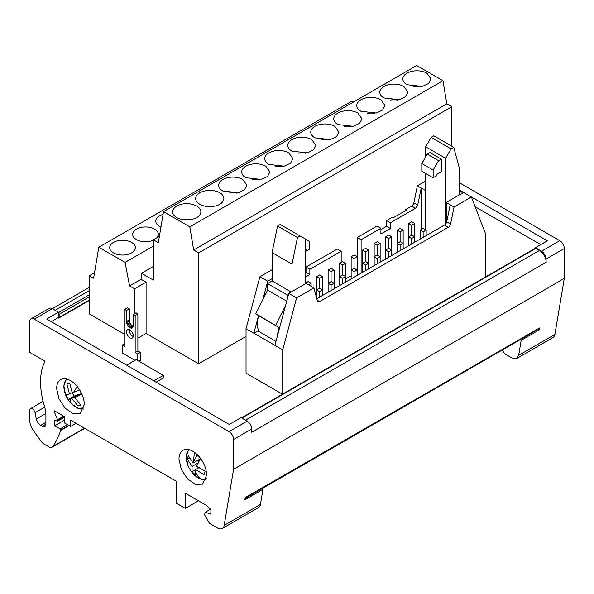 <?xml version="1.0" encoding="UTF-8"?>
<svg xmlns="http://www.w3.org/2000/svg" width="594" height="594" viewBox="0 0 594 594"><rect width="100%" height="100%" fill="white"/><g stroke="black" fill="none" stroke-linecap="round" stroke-linejoin="round"><path stroke-width="0.89" d="M163.075 214.382A12.816 7.395 0 0 0 155.739 221.072A12.816 7.395 0 0 0 159.496 226.307L160.952 227.027M288.795 152.91A14.093 8.138 0 0 0 273.433 151.143A14.093 8.138 0 0 0 264.731 158.665A14.093 8.138 0 0 0 268.859 164.419L284.222 166.179L290.548 163.179L292.924 158.657L288.795 152.91M282.566 166.506A14.093 8.138 0 0 0 275.096 166.506M265.778 166.194A14.093 8.138 0 0 0 250.416 164.427A14.093 8.138 0 0 0 241.721 171.948A14.093 8.138 0 0 0 245.849 177.703L261.212 179.47L267.53 176.47L269.906 171.948L265.778 166.194M259.548 179.796A14.093 8.138 0 0 0 252.079 179.796M242.768 179.485A14.093 8.138 0 0 0 227.405 177.717A14.093 8.138 0 0 0 218.703 185.239A14.093 8.138 0 0 0 222.832 190.993L238.194 192.753L244.52 189.761L246.896 185.239L242.768 179.485M236.531 193.087A14.093 8.138 0 0 0 229.061 193.087M426.886 73.181A14.093 8.138 0 0 0 411.523 71.414A14.093 8.138 0 0 0 402.821 78.935A14.093 8.138 0 0 0 406.949 84.69L422.312 86.457L428.638 83.457L431.014 78.935L426.886 73.181M420.656 86.783A14.093 8.138 0 0 0 413.186 86.783M403.868 86.472A14.093 8.138 0 0 0 388.506 84.704A14.093 8.138 0 0 0 379.811 92.226A14.093 8.138 0 0 0 383.939 97.98L399.302 99.74L405.62 96.748L407.996 92.226L403.868 86.472M397.638 100.074A14.093 8.138 0 0 0 390.169 100.074M380.858 99.755A14.093 8.138 0 0 0 365.496 97.995A14.093 8.138 0 0 0 356.794 105.509A14.093 8.138 0 0 0 360.922 111.264L376.284 113.031L382.61 110.031L384.986 105.509L380.858 99.755M374.621 113.357A14.093 8.138 0 0 0 367.151 113.357M357.84 113.046A14.093 8.138 0 0 0 342.478 111.278A14.093 8.138 0 0 0 333.776 118.8A14.093 8.138 0 0 0 337.904 124.554L353.267 126.314L359.593 123.322L361.969 118.8L357.84 113.046M351.611 126.648A14.093 8.138 0 0 0 344.141 126.648M334.823 126.329A14.093 8.138 0 0 0 319.461 124.569A14.093 8.138 0 0 0 310.766 132.083A14.093 8.138 0 0 0 314.894 137.838L330.257 139.605L336.575 136.605L338.951 132.083L334.823 126.329M328.593 139.932A14.093 8.138 0 0 0 321.124 139.932M311.813 139.62A14.093 8.138 0 0 0 296.451 137.853A14.093 8.138 0 0 0 287.748 145.374A14.093 8.138 0 0 0 291.877 151.128L307.239 152.896L313.565 149.896L315.941 145.374L311.813 139.62M305.576 153.222A14.093 8.138 0 0 0 298.106 153.222M219.75 192.768A14.093 8.138 -0 0 0 204.388 191.008A14.093 8.138 -0 0 0 195.686 198.522A14.093 8.138 -0 0 0 199.814 204.277A14.093 8.138 -0 0 0 215.177 206.044A14.093 8.138 -0 0 0 223.879 198.522A14.093 8.138 -0 0 0 219.75 192.768M213.521 206.37A14.093 8.138 -0 0 0 206.051 206.37M196.733 206.059A14.093 8.138 -0 0 0 181.37 204.291A14.093 8.138 -0 0 0 172.676 211.813A14.093 8.138 -0 0 0 176.804 217.567A14.093 8.138 -0 0 0 192.159 219.327A14.093 8.138 -0 0 0 200.861 211.813A14.093 8.138 -0 0 0 196.733 206.059M190.503 219.661A14.093 8.138 -0 0 0 183.034 219.661M156.979 237.697A12.816 7.395 -0 0 0 158.353 234.363A12.816 7.395 -0 0 0 154.603 229.128A12.816 7.395 -0 0 0 140.637 227.524A12.816 7.395 -0 0 0 132.729 234.363A12.816 7.395 -0 0 0 136.479 239.59A12.816 7.395 -0 0 0 153.334 240.236M131.586 242.419A12.816 7.395 -0 0 0 117.619 240.815A12.816 7.395 -0 0 0 109.712 247.646A12.816 7.395 -0 0 0 113.461 252.881A12.816 7.395 -0 0 0 127.428 254.484A12.816 7.395 -0 0 0 135.343 247.646A12.816 7.395 -0 0 0 131.586 242.419M126.552 331.905A4.804 2.777 -120 0 0 128.646 336.739A4.804 2.777 -120 0 0 132.351 338.031A4.804 2.777 -120 0 0 133.346 335.825A4.804 2.777 -120 0 0 131.244 330.992A4.804 2.777 -120 0 0 127.547 329.707A4.804 2.777 -120 0 0 126.552 331.905M129.321 329.648A4.804 2.777 -120 0 0 129.269 330.331A4.804 2.777 -120 0 0 133.286 336.516M84.296 404.551L80.242 413.491L73.173 413.78L65.192 408.256L58.984 398.804L56.66 388.595A19.543 11.286 60 0 1 60.707 379.648A19.543 11.286 60 0 1 75.765 384.882A19.543 11.286 60 0 1 84.296 404.551M206.615 475.17L202.569 484.11L195.493 484.4L187.511 478.883L181.311 469.423L178.98 459.214A19.543 11.286 60 0 1 183.026 450.274A19.543 11.286 60 0 1 198.084 455.509A19.543 11.286 60 0 1 206.615 475.17M67.3 379.21A16.625 9.601 -120 0 0 65.54 394.624L65.54 394.624A16.625 9.601 -120 0 0 66.625 397.022M66.238 378.942L63.885 385.9L65.54 394.624A28.193 28.193 0 0 0 69.691 401.811L71.332 403.682A28.193 9.118 -44 0 1 70.797 398.826L71.763 398.5L78.029 405.999L80.145 405.412L80.814 404.937L74.554 397.438L81.712 394.342L80.695 392.003A12.496 7.21 -120 0 0 79.396 389.783L73.589 392.33A28.193 9.118 -44 0 1 77.369 386.724M198.745 467.775L195.545 469.624L204.002 474.539A12.496 7.21 -120 0 0 205.027 471.124L196.577 466.201L200.408 458.65A12.496 7.21 -120 0 0 198.723 456.875A12.496 7.21 -120 0 0 196.933 455.457L193.718 461.471A28.193 19.35 -71.9 0 1 194.698 452.487M189.62 449.829A16.625 9.601 -120 0 0 187.867 465.251L187.867 465.251A16.625 9.601 -120 0 0 192.018 472.438L192.018 472.438A16.625 9.601 -120 0 0 194.669 475.297A16.625 9.601 -120 0 0 200.482 478.898A16.625 9.601 -120 0 0 206.244 478.63M540.74 244.602L475.133 206.719M137.875 313.855L135.157 315.421L133.346 314.382L136.063 312.808L137.875 313.855L137.875 350.995L140.37 352.435L140.37 360.283L138.781 361.197M124.74 343.674L122.245 345.114L122.245 352.962L135.031 360.343M351.143 275.735L345.611 278.928M246.035 336.419L198.641 363.78L146.087 333.442L137.875 338.179M124.74 334.407L89.271 313.929L89.271 275.742L94.535 272.705M197.728 468.362L198.047 467.292M198.819 461.352L197.713 460.343M195.545 469.624L195.515 474.977L192.04 471.785L195.515 469.78M192.04 471.785L192.07 466.431L197.951 463.038M189.508 458.108L187.414 459.318L192.07 466.431M200.275 458.865L193.095 463.008L188.439 455.895A12.496 7.21 -120 0 0 187.414 459.318M193.095 463.008L193.718 461.471M538.268 329.232L539.307 329.833L521.183 340.295L518.659 355.368L516.773 358.464L511.969 357.989L504.907 353.913L502.093 350.111M521.183 340.295L520.144 339.694M535.528 247.609L535.528 248.299A1.285 0.743 -120 0 1 535.758 248.396L539.382 250.482A9.608 5.546 -120 0 1 546.176 262.258L545.856 256.875L543.317 252.472L535.528 247.609L547.312 240.808L459.192 189.932M245.047 498.514L538.951 328.831A3.846 2.22 -120 0 0 539.627 327.918L539.307 329.833M516.773 358.464L553.021 337.541A9.608 5.546 -120 0 0 554.907 334.444L564.3 278.341L564.3 248.522A6.408 3.698 -120 0 0 559.771 240.674L459.192 182.61M546.161 288.922L564.3 278.341M546.176 262.258L251.693 432.276L251.693 429.002A6.408 3.698 -120 0 0 247.163 421.161L241.045 417.627L229.269 424.428L46.688 319.015L58.472 312.214L52.354 308.687A6.408 3.698 -120 0 0 49.146 308.368L31.029 318.829A6.408 3.698 -120 0 0 29.7 321.762L29.7 352.368L45.085 361.249A65.993 38.098 -120 0 0 41.231 372.935A70.478 40.689 -120 0 0 40.57 381.875A70.478 40.689 -120 0 0 44.491 406.504A25.631 14.798 -120 0 1 45.916 415.466L45.916 424.19L42.293 426.284A5.123 2.963 -120 0 0 43.629 426.759A5.123 2.963 -120 0 0 44.854 426.537A5.123 2.963 -120 0 0 45.664 425.586A5.123 2.963 -120 0 0 45.916 424.19M210.439 509.236L205.324 512.191L204.499 514.746L208.821 522.237A3.2 1.849 -120 0 0 210.424 523.93L217.486 528.007A9.608 5.546 -120 0 0 222.29 528.482A9.608 5.546 -120 0 0 224.176 525.386L233.576 469.29L233.576 439.471A6.408 3.698 -120 0 0 229.039 431.623L34.229 319.149A6.408 3.698 -120 0 0 31.029 318.829M233.576 469.29L546.176 288.936M71.332 403.682L78.022 408.226L83.925 408.004M70.797 398.826L68.399 399.406L66.09 394.854L69.446 393.941L66.981 384.259L69.773 383.189L72.238 392.879L73.589 392.33M69.446 393.941L72.156 392.693M72.238 392.879L74.042 396.153L68.399 399.406M71.763 398.5L79.299 394.149L74.042 396.153M78.029 405.999L80.442 404.603M79.514 394.572L79.299 394.149M74.554 397.438L81.385 393.495M68.384 383.442L66.981 384.259M51.218 321.629L58.472 317.448L58.472 312.904A1.285 0.743 60 0 1 59.148 314.308L59.148 317.448A1.285 0.743 60 0 1 58.88 318.035A1.285 0.743 60 0 1 58.242 317.968L57.9 317.775M241.468 417.872L535.12 248.329A1.285 0.743 60 0 1 535.528 248.299M205.324 512.191L210.283 514.048L210.922 513.543L210.922 510.239L210.358 509.073L205.851 505.071L185.321 493.22L185.321 508.39L198.463 500.809M64.241 416.617L57.893 420.285L57.611 419.676A57.663 33.294 -120 0 1 54.069 411.011L54.069 411.011M64.241 417.3L57.573 421.146L57.893 420.285M45.842 413.469L36.323 418.963L35.046 412.711A3.846 2.22 -120 0 0 33.123 409.377A3.846 2.22 -120 0 0 30.494 408.672A3.846 2.22 -120 0 0 29.7 410.432L29.7 420.114A12.816 7.395 -120 0 0 33.665 431.051L41.469 441.698A6.408 3.698 -120 0 0 44.015 444.074L48.864 446.874A6.408 3.698 -120 0 0 52.072 447.193A6.408 3.698 -120 0 0 52.799 446.517A128.141 73.983 -120 0 0 60.603 430.479L60.172 428.853L54.618 425.868L64.241 420.314M68.77 425.408L60.744 430.041M67.456 424.651L60.172 428.853M222.29 528.482L258.538 507.558A9.608 5.546 -120 0 0 260.424 504.462L262.949 489.382L244.825 499.851L245.144 497.935A3.846 2.22 60 0 0 245.218 497.616L539.627 327.918M54.388 410.825L64.241 416.513L64.241 422.787L70.582 426.455L70.582 420.173L176.262 481.192L176.262 503.163L185.321 508.39M70.582 426.455L76.017 423.314M58.472 312.904L58.472 312.214M261.902 488.78L262.949 489.382M153.839 380.88L163.35 375.386L136.167 359.689L126.656 365.184M156.103 382.187L163.35 377.999L163.35 375.386M57.573 421.146L54.618 420.352L54.618 425.868M36.323 418.963A6.408 3.698 -120 0 0 39.278 424.287A6.408 3.698 -120 0 0 40.696 425.363L42.293 426.284M129.269 308.887L126.552 310.454L124.74 309.407L127.458 307.841L129.269 308.887L129.344 321.272L130.947 324.606L133.301 326.403M140.37 352.435L137.652 354.009L135.157 352.569L135.157 315.421M137.652 360.543L137.652 354.009M137.875 350.995L135.157 352.569M133.346 314.382L133.271 326.678L131.668 328.163L129.945 327.702L127.517 325.133L126.626 322.839L126.552 310.454M132.922 327.435L131.668 328.163M133.271 326.678L130.836 328.081M132.662 326.128L129.945 327.702M131.771 325.482L129.054 327.049M130.947 324.606L128.23 326.173M130.235 323.567L127.517 325.133M129.685 322.423L126.968 323.997M129.344 321.272L126.626 322.839M129.225 320.173L126.507 321.748M129.269 319.869L126.552 321.443M124.74 309.407L124.74 346.554L122.245 345.114M89.271 275.742L93.607 278.244L98.797 247.238L125.074 262.407L129.596 285.944L134.578 288.818L134.578 313.669M353.534 101.982L351.96 101.069L98.797 247.238M153.334 246.094L125.074 262.407M141.55 279.039L129.596 285.944M146.087 333.442L146.087 282.172L134.578 288.818M146.087 282.172L141.55 279.559L141.55 273.277L153.334 280.078L153.334 239.798L159.4 236.293M153.334 239.798L158.331 242.686L163.528 211.679L189.805 226.849L193.651 250L446.822 103.839L451.804 106.712L198.641 252.881L198.641 363.78M193.651 250L198.641 252.881M153.334 266.483L141.55 273.277M189.805 226.849L442.968 80.687L416.691 65.518L163.528 211.679M442.968 80.687L446.822 103.839M451.804 146.176L451.804 106.712M305.606 239.278L309.459 241.498L309.459 249.22L306.356 251.017L306.356 249.71L305.606 250.141M292.018 291.513L292.018 264.115L297.453 237.548L277.517 226.039L280.234 224.465L305.606 239.115L305.606 283.702M297.453 237.548L300.17 235.974M277.517 226.039L272.082 252.606L272.082 280.955L291.186 291.988M272.082 280.955L267.552 283.576L267.552 290.11L255.769 313.706L278.653 327.294L258.717 315.785A22.424 12.949 120 0 0 257.358 323.982A22.424 12.949 120 0 0 259.43 331.838M288.521 294.483L287.489 295.084L267.552 283.576M255.769 313.706L258.717 315.785M286.731 301.188L267.552 290.11M287.489 295.084L287.489 298.351M278.653 327.294L277.309 336.397M275.705 325.215L285.603 305.39M292.018 264.115L272.082 252.606M306.356 251.017L305.606 250.586M258.538 315.659L253.846 333.204L257.818 330.91L275.98 341.394M421.814 163.55L421.814 171.272L433.145 177.814L433.145 170.092L421.814 163.55L427.249 154.136L438.58 160.677L441.297 159.103L441.297 171.8L436.248 174.71L436.248 176.024L433.145 177.814M451.039 148.871L431.103 137.363L433.82 135.796L453.757 147.305L451.039 148.871L445.604 158.294L425.668 146.777L425.668 156.883M459.192 190.719L462.882 192.85M425.668 173.5L425.668 229.819M431.103 137.363L425.668 146.777M441.297 159.103L429.967 152.569L427.249 154.136M438.58 160.677L433.145 170.092M453.757 147.305L459.192 167.597L459.192 194.995M445.604 224.094L445.604 158.294M316.825 298.76L444.527 225.029L448.381 227.25L319.594 301.603L317.218 300.23M272.082 278.69L267.76 281.177L262.852 299.524M288.788 293.354L296.584 297.928L282.729 349.881L274.911 345.366L288.825 293.347L306.103 283.42L313.922 287.927L317.404 300.928A3.2 1.849 120 0 0 317.99 301.759A3.2 1.849 120 0 0 319.594 301.603M463.513 192.486L446.235 202.517L446.235 223.144M425.668 190.065L425.17 190.347L425.17 229.536M421.205 229.574L421.205 188.06L425.17 190.347M444.527 225.029A3.2 1.849 120 0 0 446.718 221.822L450.2 204.804L454.054 207.024L450.564 224.049A3.2 1.849 120 0 1 448.381 227.25M446.235 202.517L450.2 204.804M390.421 228.542L386.568 226.314L386.568 220.56L392.486 217.144L393.391 217.671L406.474 210.113L405.568 209.593L411.679 206.066A3.2 1.849 120 0 0 413.87 202.858L417.352 185.84L421.205 188.06L417.723 205.086L415.533 208.286L390.421 222.787L390.421 228.542L380.903 234.036L380.903 228.282L361.107 239.709L361.107 273.188M361.107 239.709L357.254 237.489L377.056 226.054L380.903 228.282M357.254 275.416L357.254 237.489M341.171 262.489L341.171 251.217L337.325 248.997L306.014 267.07L309.868 269.29L309.868 274.525L305.606 276.982M341.171 251.217L309.868 269.29M485.246 277.123L485.246 232.959L471.391 197.015L465.444 193.599M259.882 276.752L265.83 280.116L259.882 276.752L246.035 328.697L274.911 345.366M265.785 280.086L267.723 281.177M471.391 197.015L465.444 193.651M465.488 193.562L463.55 192.441M386.568 220.56L390.421 222.787M380.903 229.588L386.568 226.314M405.041 210.944L405.568 209.593M425.668 181.014L417.352 185.84M282.469 394.193L246.035 373.158L246.035 328.697M272.082 269.691L259.927 276.73M305.606 272.535L306.014 272.297L306.014 267.07M309.868 274.525L306.014 272.297M282.729 394.045L282.729 349.881M454.054 207.024L471.332 197M296.584 297.936L313.922 287.927M308.464 284.778L311.093 283.256L308.145 281.556L305.606 283.026M311.093 283.256L311.093 286.293M319.654 274.918L316.617 276.67L319.565 278.371L322.594 276.618L319.654 274.918M322.594 276.618L322.594 289.902L319.654 288.201L316.617 289.954L319.565 291.654L322.594 289.902L322.594 295.418M319.565 278.371L319.565 288.253M316.617 276.67L316.617 297.988M331.162 268.273L328.126 270.025L331.066 271.725L334.103 269.973L331.162 268.273M334.103 269.973L334.103 283.256L331.162 281.556L328.126 283.308L331.066 285.009L334.103 283.256L334.103 288.781M331.066 271.725L331.066 281.608M328.126 270.025L328.126 292.233M342.671 261.627L339.634 263.38L342.575 265.08L345.611 263.328L342.671 261.627M345.611 263.328L345.611 276.618L342.671 274.918L339.634 276.67L342.575 278.371L345.611 276.618L345.611 282.135M342.575 265.08L342.575 274.97M339.634 263.38L339.634 285.588M354.173 254.982L351.143 256.734L354.083 258.435L357.12 256.682L354.173 254.982M357.12 256.682L357.12 269.973L354.173 268.273L351.143 270.025L354.083 271.725L357.12 269.973L357.12 275.49M354.083 258.435L354.083 268.325M351.143 256.734L351.143 278.942M365.681 248.337L362.644 250.096L365.592 251.797L368.629 250.037L365.681 248.337M368.629 250.037L368.629 263.328L365.681 261.627L362.644 263.38L365.592 265.08L368.629 263.328L368.629 268.844M365.592 251.797L365.592 261.679M362.644 250.096L362.644 272.297M377.19 241.699L374.153 243.451L377.101 245.151L380.138 243.399L377.19 241.699M380.138 243.399L380.138 256.682L377.19 254.982L374.153 256.734L377.101 258.435L380.138 256.682L380.138 262.206M377.101 245.151L377.101 255.034M374.153 243.451L374.153 265.659M388.699 235.053L385.662 236.806L388.61 238.506L391.639 236.754L388.699 235.053M391.639 236.754L391.639 250.037L388.699 248.337L385.662 250.096L388.61 251.797L391.639 250.037L391.639 255.561M388.61 238.506L388.61 248.396M385.662 236.806L385.662 259.014M400.208 228.408L397.171 230.16L400.111 231.86L403.148 230.108L400.208 228.408M403.148 230.108L403.148 243.399L400.208 241.699L397.171 243.451L400.111 245.151L403.148 243.399L403.148 248.916M400.111 231.86L400.111 241.751M397.171 230.16L397.171 252.368M319.565 291.654L319.565 297.178M331.066 285.009L331.066 290.533M342.575 278.371L342.575 283.887M354.083 271.725L354.083 277.242M365.592 265.08L365.592 270.597M377.101 258.435L377.101 263.959M388.61 251.797L388.61 257.313M400.111 245.151L400.111 250.668M411.709 235.053L408.679 236.806L411.62 238.506L414.657 236.754L411.709 235.053M414.657 223.463L411.709 221.762L408.679 223.515L411.62 225.215L414.657 223.463L414.657 242.27M411.62 238.506L411.62 244.023M408.679 223.515L408.679 245.723M423.218 228.408L420.188 230.16L423.128 231.86L426.165 230.108L423.218 228.408M426.165 230.108L426.165 235.625M423.128 231.86L423.128 237.377M420.188 230.16L420.188 239.078M411.62 225.215L411.62 235.105M259.942 276.663L265.83 280.064M200.482 478.898A28.193 19.35 -71.9 0 1 195.322 470.931M564.3 248.522L546.176 258.984M559.771 240.674L541.646 251.143M554.907 334.444L518.659 355.368M251.693 429.002L233.576 439.471M58.472 312.607L89.271 294.824M59.148 314.308L89.271 296.918M55.183 310.32L89.271 290.637M245.463 420.181L539.382 250.482M241.84 418.087L535.758 248.396M59.148 317.448L89.271 300.059M63.662 416.179L57.611 419.676M60.603 430.479L69.075 425.586M247.163 421.161L229.039 431.623M34.229 319.149L52.354 308.687M224.176 525.386L260.424 504.462M84.496 428.207L52.799 446.517M44.684 407.142L35.046 412.711M45.916 422.349L40.696 425.363M417.723 205.086L413.87 202.858M446.718 221.822L450.564 224.049M411.679 206.066L415.533 208.286M188.565 449.561L186.212 456.526L187.867 465.251A28.193 28.193 0 0 0 192.018 472.438L194.706 475.334L201.463 479.351L205.947 479.677M83.628 409.058L77.621 408.189L74.168 406.185L69.698 401.819M52.369 308.694L89.271 287.392M58.88 318.035L89.271 300.49M84.719 428.341L52.072 447.193M43.095 401.403L30.494 408.672"/></g></svg>

